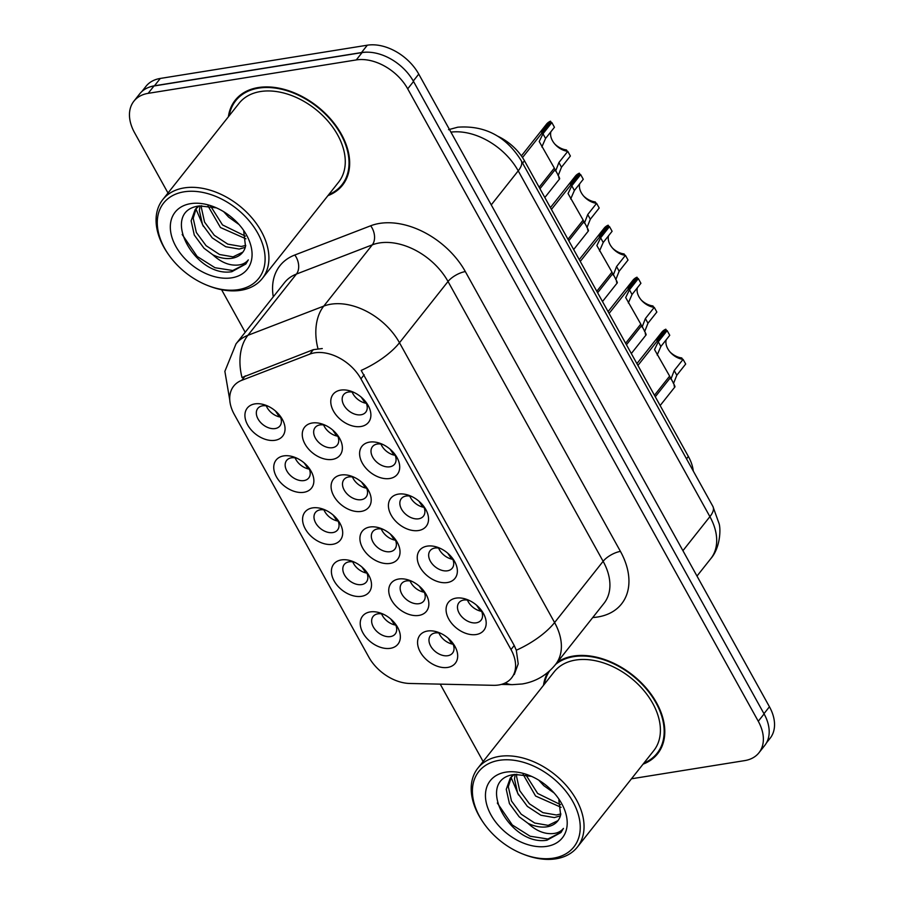 <?xml version="1.0" encoding="UTF-8"?>
<svg xmlns="http://www.w3.org/2000/svg" width="904" height="904" viewBox="0 0 904 904"><rect width="100%" height="100%" fill="white"/><g stroke="black" fill="none" stroke-linecap="round" stroke-linejoin="round"><path stroke-width="1.36" d="M361.543 596.312A22.577 15.221 38.4 0 1 334.118 580.899A22.577 15.221 38.4 0 1 341.373 559.915A22.577 15.221 38.4 0 1 352.876 561.497A22.577 15.221 38.4 0 1 367.306 572.933A22.577 15.221 38.4 0 1 361.543 596.312M354.741 562.311A14.114 9.515 -141.6 0 0 349.034 561.836A14.114 9.515 -141.6 0 0 344.288 564.446A14.114 9.515 -141.6 0 0 346.639 577.995A14.114 9.515 -141.6 0 0 361.645 584.583A14.114 9.515 -141.6 0 0 366.402 581.973A14.114 9.515 -141.6 0 0 366.086 571.305M332.717 544.31A22.577 15.221 38.4 0 1 305.292 528.885A22.577 15.221 38.4 0 1 312.547 507.901A22.577 15.221 38.4 0 1 324.05 509.494A22.577 15.221 38.4 0 1 338.48 520.93A22.577 15.221 38.4 0 1 332.717 544.31M325.915 510.308A14.114 9.515 -141.6 0 0 320.208 509.833A14.114 9.515 -141.6 0 0 315.451 512.444A14.114 9.515 -141.6 0 0 317.812 525.981A14.114 9.515 -141.6 0 0 332.819 532.58A14.114 9.515 -141.6 0 0 337.576 529.97A14.114 9.515 -141.6 0 0 337.26 519.291M303.891 492.296A22.577 15.221 38.4 0 1 276.466 476.883A22.577 15.221 38.4 0 1 283.72 455.898A22.577 15.221 38.4 0 1 295.224 457.492A22.577 15.221 38.4 0 1 309.654 468.916A22.577 15.221 38.4 0 1 303.891 492.296M297.088 458.305A14.114 9.515 -141.6 0 0 291.382 457.819A14.114 9.515 -141.6 0 0 286.624 460.441A14.114 9.515 -141.6 0 0 288.986 473.978A14.114 9.515 -141.6 0 0 303.993 480.578A14.114 9.515 -141.6 0 0 308.75 477.967A14.114 9.515 -141.6 0 0 308.433 467.289M275.065 440.293A22.577 15.221 38.4 0 1 247.639 424.88A22.577 15.221 38.4 0 1 254.894 403.896A22.577 15.221 38.4 0 1 266.397 405.478A22.577 15.221 38.4 0 1 280.828 416.913A22.577 15.221 38.4 0 1 275.065 440.293M268.262 406.291A14.114 9.515 -141.6 0 0 262.555 405.817A14.114 9.515 -141.6 0 0 257.798 408.427A14.114 9.515 -141.6 0 0 260.16 421.976A14.114 9.515 -141.6 0 0 275.166 428.564A14.114 9.515 -141.6 0 0 279.924 425.953A14.114 9.515 -141.6 0 0 279.607 415.286M390.381 648.315A22.577 15.221 38.4 0 1 362.945 632.902A22.577 15.221 38.4 0 1 370.199 611.918A22.577 15.221 38.4 0 1 381.703 613.5A22.577 15.221 38.4 0 1 396.133 624.935A22.577 15.221 38.4 0 1 390.381 648.315M383.567 614.324A14.114 9.515 -141.6 0 0 377.861 613.839A14.114 9.515 -141.6 0 0 373.115 616.449A14.114 9.515 -141.6 0 0 375.465 629.998A14.114 9.515 -141.6 0 0 390.471 636.585A14.114 9.515 -141.6 0 0 395.229 633.975A14.114 9.515 -141.6 0 0 394.912 623.308M418.891 615.421A22.577 15.221 38.4 0 1 391.455 600.007A22.577 15.221 38.4 0 1 398.709 579.023A22.577 15.221 38.4 0 1 410.213 580.605A22.577 15.221 38.4 0 1 424.643 592.041A22.577 15.221 38.4 0 1 418.891 615.421M412.077 581.419A14.114 9.515 -141.6 0 0 406.371 580.944A14.114 9.515 -141.6 0 0 401.625 583.555A14.114 9.515 -141.6 0 0 403.975 597.103A14.114 9.515 -141.6 0 0 418.981 603.691A14.114 9.515 -141.6 0 0 423.739 601.081A14.114 9.515 -141.6 0 0 423.422 590.414M390.065 563.418A22.577 15.221 38.4 0 1 362.628 548.005A22.577 15.221 38.4 0 1 369.883 527.021A22.577 15.221 38.4 0 1 381.386 528.603A22.577 15.221 38.4 0 1 395.816 540.038A22.577 15.221 38.4 0 1 390.065 563.418M383.251 529.416A14.114 9.515 -141.6 0 0 377.544 528.942A14.114 9.515 -141.6 0 0 372.798 531.552A14.114 9.515 -141.6 0 0 375.149 545.101A14.114 9.515 -141.6 0 0 390.155 551.689A14.114 9.515 -141.6 0 0 394.912 549.078A14.114 9.515 -141.6 0 0 394.596 538.4M361.227 511.404A22.577 15.221 38.4 0 1 333.802 495.991A22.577 15.221 38.4 0 1 341.057 475.007A22.577 15.221 38.4 0 1 352.56 476.6A22.577 15.221 38.4 0 1 366.99 488.024A22.577 15.221 38.4 0 1 361.227 511.404M354.424 477.414A14.114 9.515 -141.6 0 0 348.718 476.939A14.114 9.515 -141.6 0 0 343.961 479.549A14.114 9.515 -141.6 0 0 346.322 493.087A14.114 9.515 -141.6 0 0 361.329 499.686A14.114 9.515 -141.6 0 0 366.086 497.076A14.114 9.515 -141.6 0 0 365.77 486.397M332.401 459.401A22.577 15.221 38.4 0 1 304.976 443.988A22.577 15.221 38.4 0 1 312.23 423.004A22.577 15.221 38.4 0 1 323.734 424.586A22.577 15.221 38.4 0 1 338.164 436.022A22.577 15.221 38.4 0 1 332.401 459.401M325.598 425.411A14.114 9.515 -141.6 0 0 319.892 424.925A14.114 9.515 -141.6 0 0 315.134 427.536A14.114 9.515 -141.6 0 0 317.496 441.084A14.114 9.515 -141.6 0 0 332.502 447.683A14.114 9.515 -141.6 0 0 337.26 445.062A14.114 9.515 -141.6 0 0 336.943 434.395M447.717 667.423A22.577 15.221 38.4 0 1 420.281 652.01A22.577 15.221 38.4 0 1 427.536 631.026A22.577 15.221 38.4 0 1 439.039 632.619A22.577 15.221 38.4 0 1 453.469 644.043A22.577 15.221 38.4 0 1 447.717 667.423M440.915 633.433A14.114 9.515 -141.6 0 0 435.208 632.947A14.114 9.515 -141.6 0 0 430.451 635.557A14.114 9.515 -141.6 0 0 432.801 649.106A14.114 9.515 -141.6 0 0 447.808 655.705A14.114 9.515 -141.6 0 0 452.565 653.083A14.114 9.515 -141.6 0 0 452.249 642.416M447.401 582.526A22.577 15.221 38.4 0 1 419.964 567.113A22.577 15.221 38.4 0 1 427.219 546.129A22.577 15.221 38.4 0 1 438.722 547.711A22.577 15.221 38.4 0 1 453.153 559.147A22.577 15.221 38.4 0 1 447.401 582.526M440.598 548.525A14.114 9.515 -141.6 0 0 434.88 548.05A14.114 9.515 -141.6 0 0 430.134 550.66A14.114 9.515 -141.6 0 0 432.485 564.209A14.114 9.515 -141.6 0 0 447.491 570.797A14.114 9.515 -141.6 0 0 452.249 568.187A14.114 9.515 -141.6 0 0 451.932 557.519M418.575 530.524A22.577 15.221 38.4 0 1 391.138 515.099A22.577 15.221 38.4 0 1 398.393 494.115A22.577 15.221 38.4 0 1 409.896 495.708A22.577 15.221 38.4 0 1 424.326 507.144A22.577 15.221 38.4 0 1 418.575 530.524M411.761 496.522A14.114 9.515 -141.6 0 0 406.054 496.047A14.114 9.515 -141.6 0 0 401.308 498.658A14.114 9.515 -141.6 0 0 403.659 512.195A14.114 9.515 -141.6 0 0 418.665 518.794A14.114 9.515 -141.6 0 0 423.422 516.184A14.114 9.515 -141.6 0 0 423.106 505.505M389.737 478.51A22.577 15.221 38.4 0 1 362.312 463.097A22.577 15.221 38.4 0 1 369.566 442.112A22.577 15.221 38.4 0 1 381.07 443.706A22.577 15.221 38.4 0 1 395.5 455.13A22.577 15.221 38.4 0 1 389.737 478.51M382.934 444.519A14.114 9.515 -141.6 0 0 377.228 444.045A14.114 9.515 -141.6 0 0 372.482 446.655A14.114 9.515 -141.6 0 0 374.832 460.192A14.114 9.515 -141.6 0 0 389.839 466.792A14.114 9.515 -141.6 0 0 394.596 464.181A14.114 9.515 -141.6 0 0 394.28 453.503M360.911 426.507A22.577 15.221 38.4 0 1 333.486 411.094A22.577 15.221 38.4 0 1 340.74 390.11A22.577 15.221 38.4 0 1 352.244 391.692A22.577 15.221 38.4 0 1 366.674 403.127A22.577 15.221 38.4 0 1 360.911 426.507M354.108 392.517A14.114 9.515 -141.6 0 0 348.402 392.031A14.114 9.515 -141.6 0 0 343.644 394.641A14.114 9.515 -141.6 0 0 346.006 408.19A14.114 9.515 -141.6 0 0 361.012 414.778A14.114 9.515 -141.6 0 0 365.77 412.167A14.114 9.515 -141.6 0 0 365.453 401.5M476.227 634.529A22.577 15.221 38.4 0 1 448.791 619.116A22.577 15.221 38.4 0 1 456.045 598.132A22.577 15.221 38.4 0 1 467.549 599.714A22.577 15.221 38.4 0 1 481.979 611.149A22.577 15.221 38.4 0 1 476.227 634.529M469.425 600.538A14.114 9.515 -141.6 0 0 463.718 600.053A14.114 9.515 -141.6 0 0 458.961 602.663A14.114 9.515 -141.6 0 0 461.311 616.212A14.114 9.515 -141.6 0 0 476.329 622.811A14.114 9.515 -141.6 0 0 481.075 620.189A14.114 9.515 -141.6 0 0 480.758 609.522M366.979 573.125A14.114 9.515 38.4 0 1 352.775 561.87M338.152 521.111A14.114 9.515 38.4 0 1 323.948 509.856M309.326 469.108A14.114 9.515 38.4 0 1 295.122 457.853M280.489 417.106A14.114 9.515 38.4 0 1 266.284 405.851M395.805 625.127A14.114 9.515 38.4 0 1 381.601 613.872M424.315 592.233A14.114 9.515 38.4 0 1 410.111 580.978M395.489 540.219A14.114 9.515 38.4 0 1 381.285 528.976M366.662 488.216A14.114 9.515 38.4 0 1 352.458 476.962M337.836 436.214A14.114 9.515 38.4 0 1 323.632 424.959M453.141 644.236A14.114 9.515 38.4 0 1 438.937 632.981M452.825 559.339A14.114 9.515 38.4 0 1 438.621 548.084M423.999 507.325A14.114 9.515 38.4 0 1 409.794 496.07M395.172 455.322A14.114 9.515 38.4 0 1 380.968 444.067M366.346 403.32A14.114 9.515 38.4 0 1 352.142 392.065M481.651 611.341A14.114 9.515 38.4 0 1 467.447 600.086M309.823 354.108A38.104 25.696 38.4 0 1 314.648 352.831A38.104 25.696 38.4 0 1 360.933 378.844L510.997 649.558A38.104 25.696 38.4 0 1 511.596 677.921A38.104 25.696 38.4 0 1 493.414 685.322L409.749 683.469A38.104 25.696 38.4 0 1 368.809 657.106L234.305 414.461A38.104 25.696 38.4 0 1 233.707 386.098A38.104 25.696 38.4 0 1 241.73 380.335L309.823 354.108L313.349 349.656L322.276 348.548M497.595 136.131A42.33 28.544 38.4 0 1 524.456 160.765L688.373 456.475A42.33 28.544 38.4 0 1 693.289 471.052M327.926 195.648A68.444 46.149 -141.6 0 0 342.492 185.23A68.444 46.149 -141.6 0 0 331.067 119.531A68.444 46.149 -141.6 0 0 258.273 87.552A68.444 46.149 -141.6 0 0 235.209 100.22A68.444 46.149 -141.6 0 0 228.384 116.785M238.012 97.135A68.444 46.149 -141.6 0 0 236.837 99.304M643.06 764.162A68.444 46.149 -141.6 0 0 657.626 753.744A68.444 46.149 -141.6 0 0 646.202 688.046A68.444 46.149 -141.6 0 0 573.396 656.067A68.444 46.149 -141.6 0 0 557.339 662.236M547.847 672.384A68.444 46.149 -141.6 0 0 543.519 685.288M229.774 400.065L224.87 371.352L236.012 343.87A56.444 38.058 38.4 0 1 247.888 335.327L323.768 306.106A56.444 38.058 38.4 0 1 330.909 304.207A56.444 38.058 38.4 0 1 399.489 342.74A49.392 19.165 151 0 1 361.193 370.414L514.218 645.49L516.308 650.236L518.207 663.864L514.274 674.52M631.467 778.796L744.67 760.614A42.33 28.544 -141.6 0 0 758.942 752.783L764.761 745.427A42.33 28.544 -141.6 0 0 764.095 713.923L413.535 81.484A42.33 28.544 -141.6 0 0 362.097 52.579L153.985 85.993A42.33 28.544 -141.6 0 0 139.713 93.835L133.894 101.18A42.33 28.544 -141.6 0 0 134.56 132.696L167.997 193.015M516.308 650.236A49.392 19.165 -29 0 0 554.593 622.562L399.489 342.74L448.022 281.483A56.444 38.058 -141.6 0 0 379.443 242.95A56.444 38.058 -141.6 0 0 372.301 244.848L296.422 274.07L247.888 335.327A49.392 33.889 68.9 0 0 242.001 377.533L313.349 349.656M758.942 752.783A42.33 28.544 -141.6 0 0 758.275 721.268L407.704 88.829A42.33 28.544 -141.6 0 0 356.278 59.924L148.154 93.349A42.33 28.544 -141.6 0 0 133.894 101.18M221.593 289.709L245.199 332.288M440.225 684.136L483.12 761.518M658.146 751.947A68.444 46.149 -141.6 0 0 659.988 750.297M343.011 183.433A68.444 46.149 -141.6 0 0 344.865 181.783M766.49 742.839L770.106 738.285A42.33 28.544 -141.6 0 0 769.44 706.77L418.755 74.105A42.33 28.544 -141.6 0 0 367.318 45.2L160.29 78.445A42.33 28.544 -141.6 0 0 146.019 86.275L141.838 91.553M368.538 52.206A42.33 28.544 -141.6 0 0 361.498 52.556L154.46 85.79A42.33 28.544 -141.6 0 0 148.211 87.586M666.214 339.757A15.526 10.464 -141.6 0 0 683.085 359.363L685.684 364.041L676.813 375.239L673.435 383.691M654.451 395.274L669.638 376.12L654.519 349.565L658.281 341.814L667.152 330.615A21.165 14.272 38.4 0 0 663.095 333.655L637.919 365.442M667.152 330.615L669.751 335.294L660.869 346.492L657.163 354.989M670.915 379.138L674.214 370.561L683.085 359.363M480.544 611.127L476.589 605.217M669.536 376.245L670.463 377.612L655.276 396.766M674.022 385.816C675.977 388.279 674.791 385.545 670.463 377.612M657.276 341L656.948 340.412L665.819 329.203A21.165 14.272 38.4 0 0 661.762 332.254L636.902 363.623M670.135 352.085A15.526 10.464 -141.6 0 0 681.763 357.95L680.961 358.956M452.034 644.021L448.079 638.111M682.497 359.283L681.763 357.95M666.711 330.807L665.819 329.203M390.743 619.003L394.698 624.913M238.306 289.642A60.681 40.917 -141.6 0 0 257.798 233.255A60.681 40.917 -141.6 0 0 184.077 191.817A60.681 40.917 -141.6 0 0 168.607 254.657A60.681 40.917 -141.6 0 0 207.378 285.381A60.681 40.917 -141.6 0 0 238.306 289.642M207.378 285.381L208.496 285.822A63.495 42.816 -141.6 0 0 240.859 290.286A63.495 42.816 -141.6 0 0 262.262 278.534A63.495 42.816 -141.6 0 0 251.662 217.582A63.495 42.816 -141.6 0 0 184.111 187.919A63.495 42.816 -141.6 0 0 162.72 199.671A63.495 42.816 -141.6 0 0 167.918 253.674L168.607 254.657M262.262 278.534L338.616 182.156A63.495 42.816 -141.6 0 0 328.028 121.215A63.495 42.816 -141.6 0 0 260.476 91.541A63.495 42.816 -141.6 0 0 239.074 103.293L162.72 199.671M328.751 194.62A67.732 45.675 -141.6 0 0 341.938 184.789A67.732 45.675 -141.6 0 0 330.638 119.78A67.732 45.675 -141.6 0 0 258.589 88.129A67.732 45.675 -141.6 0 0 235.763 100.66A67.732 45.675 -141.6 0 0 229.209 115.746M239.029 224.52L228.678 217.152L223.706 211.705M245.933 238.803L220.452 227.525L207.988 205.897M245.391 236.136L222.508 224.927L210.756 206.338M245.278 247.323L239.221 249.075L225.74 246.735L212.237 237.899L202.519 224.7L199.355 210.451L200.044 205.875M245.775 245.436L241.266 246.476L227.797 244.136L214.293 235.3L204.564 222.101L201.411 207.863L201.603 205.716M216.395 207.852L199.682 205.92C159.341 210.259 193.185 275.833 229.932 271.957L231.808 271.72L245.82 264.013L248.317 259.9C244.826 264.194 239.345 265.855 231.865 264.872C225.401 263.9 219.062 260.544 212.847 254.804A31.9 21.515 -141.6 0 0 231.921 258.284A31.9 21.515 -141.6 0 0 242.667 252.374A31.9 21.515 -141.6 0 0 245.515 246.442L243.741 231.548M212.847 254.804L204.022 248.261L194.292 235.074L191.139 220.825L195.128 209.649L199.016 206.022M242.882 252.103L233.051 256.849L219.57 254.51L206.078 245.673L196.349 232.475L193.196 218.226L196.213 208.406M195.128 209.649L197.874 206.236M190.631 203.649A46.014 31.03 -141.6 0 0 175.851 246.408A46.014 31.03 -141.6 0 0 231.752 277.822A46.014 31.03 -141.6 0 0 243.492 230.181A46.014 31.03 -141.6 0 0 214.09 206.88A46.014 31.03 -141.6 0 0 190.631 203.649M246.024 263.753L232.769 270.511L214.982 267.72L197.162 256.453L182.179 234.509M203.389 226.441L195.919 208.869M553.44 858.156A60.681 40.917 -141.6 0 0 572.933 801.758A60.681 40.917 -141.6 0 0 499.211 760.332A60.681 40.917 -141.6 0 0 483.73 823.171A60.681 40.917 -141.6 0 0 522.512 853.896A60.681 40.917 -141.6 0 0 553.44 858.156M522.512 853.896L523.631 854.336A63.495 42.816 -141.6 0 0 555.994 858.8A63.495 42.816 -141.6 0 0 577.396 847.048A63.495 42.816 -141.6 0 0 566.797 786.096A63.495 42.816 -141.6 0 0 499.245 756.422A63.495 42.816 -141.6 0 0 477.854 768.174A63.495 42.816 -141.6 0 0 483.052 822.177L483.73 823.171M577.396 847.048L653.75 750.67A63.495 42.816 -141.6 0 0 643.151 689.718A63.495 42.816 -141.6 0 0 575.611 660.056A63.495 42.816 -141.6 0 0 554.208 671.808L477.854 768.174M643.885 763.123A67.732 45.675 -141.6 0 0 657.072 753.303A67.732 45.675 -141.6 0 0 645.761 688.283A67.732 45.675 -141.6 0 0 573.712 656.643A67.732 45.675 -141.6 0 0 555.655 664.35M554.163 793.023L543.801 785.655L538.841 780.22M561.068 807.317L535.586 796.029L523.122 774.412M560.514 804.65L537.643 793.441L525.879 774.852M560.412 815.837L554.344 817.589L540.874 815.238L527.371 806.402L517.642 793.215L514.489 778.965L515.178 774.378M560.909 813.95L556.401 814.99L542.92 812.651L529.428 803.814L519.698 790.616L516.546 776.366L516.738 774.231M531.529 776.366L514.817 774.434C474.476 778.773 508.319 844.347 545.067 840.471L546.931 840.223L560.955 832.527L563.441 828.414C559.96 832.708 554.48 834.358 546.999 833.386C540.535 832.414 534.196 829.058 527.981 823.307A31.9 21.515 -141.6 0 0 547.056 826.798A31.9 21.515 -141.6 0 0 557.802 820.889A31.9 21.515 -141.6 0 0 560.649 814.956L558.864 800.063M527.981 823.307L519.156 816.775L509.427 803.588L506.263 789.339L510.251 778.163L514.15 774.536M558.017 820.617L548.186 825.363L534.705 823.024L521.201 814.188L511.483 800.989L508.319 786.74L511.348 776.909M510.251 778.163L513.009 774.751M505.765 772.163A46.014 31.03 -141.6 0 0 490.985 814.922A46.014 31.03 -141.6 0 0 546.886 846.336A46.014 31.03 -141.6 0 0 558.627 798.695A46.014 31.03 -141.6 0 0 529.213 775.395A46.014 31.03 -141.6 0 0 505.765 772.163M549.711 670.757A67.732 45.675 -141.6 0 0 544.344 684.26M561.158 832.268L547.892 839.014L530.117 836.223L512.297 824.968L497.313 803.023M518.512 794.955L511.054 777.384M637.388 287.755A15.526 10.464 -141.6 0 0 654.259 307.36L656.858 312.038L647.976 323.236L644.608 331.689M625.624 343.271L640.8 324.118L625.692 297.563L629.455 289.811L638.326 278.613A21.165 14.272 38.4 0 0 634.269 281.652L609.081 313.439M638.326 278.613L640.925 283.291L632.043 294.489L628.336 302.976M642.089 327.135L645.388 318.558L654.259 307.36M451.717 559.113L447.762 553.214M640.71 324.231L641.625 325.598L626.449 344.763M645.196 333.813C647.151 336.277 645.964 333.542 641.625 325.598M608.561 235.752A15.526 10.464 -141.6 0 0 625.432 255.346L628.031 260.036L619.15 271.234L615.782 279.675M596.798 291.269L611.974 272.115L596.866 245.56L600.629 237.808L609.499 226.599A21.165 14.272 38.4 0 0 605.443 229.65L580.255 261.425M609.499 226.599L612.098 231.288L603.217 242.487L599.51 250.973M613.262 275.132L616.562 266.556L625.432 255.346M422.891 507.11L418.936 501.211M611.884 272.228L612.799 273.596L597.623 292.76M616.37 281.799C618.325 284.274 617.138 281.539 612.799 273.596M579.724 183.749A15.526 10.464 -141.6 0 0 596.606 203.343L599.205 208.022L590.323 219.231L586.956 227.672M567.972 239.266L583.148 220.101L568.04 193.546L571.803 185.795L580.673 174.596A21.165 14.272 38.4 0 0 576.616 177.647L551.429 209.423M580.673 174.596L583.272 179.274L574.39 190.484L570.673 198.97M584.436 223.13L587.736 214.542L596.606 203.343M394.065 455.107L390.099 449.198M583.057 220.226L583.973 221.593L568.797 240.746M587.543 229.797C589.498 232.26 588.312 229.526 583.973 221.593M550.898 131.735A15.526 10.464 -141.6 0 0 567.78 151.341L570.379 156.019L561.497 167.217L558.13 175.67M539.146 187.252L554.322 168.099L539.213 141.544L542.965 133.792L551.847 122.594A21.165 14.272 38.4 0 0 547.79 125.633L522.512 157.545M551.847 122.594L554.446 127.272L545.564 138.47L541.846 146.968M555.61 171.116L558.909 162.539L567.78 151.341M365.239 403.105L361.272 397.195M554.231 168.212L555.146 169.59L539.971 188.744M558.717 177.794C560.672 180.258 559.486 177.523 555.146 169.59M361.916 567L365.871 572.899M333.09 514.997L337.034 520.896M304.264 462.995L308.207 468.893M275.438 410.981L279.381 416.88M628.449 288.997L628.122 288.399L636.992 277.2A21.165 14.272 38.4 0 0 632.936 280.24L608.076 311.62M641.309 300.083A15.526 10.464 -141.6 0 0 652.937 305.947L652.134 306.953M423.208 592.007L419.253 586.108M653.671 307.27L652.937 305.947M637.885 278.805L636.992 277.2M599.623 236.995L599.295 236.396L608.166 225.198A21.165 14.272 38.4 0 0 604.109 228.237L579.249 259.617M612.483 248.08A15.526 10.464 -141.6 0 0 624.099 253.945L623.308 254.951M394.381 540.004L390.415 534.106M624.833 255.267L624.099 253.945M609.059 226.802L608.166 225.198M570.797 184.981L570.469 184.393L579.34 173.184A21.165 14.272 38.4 0 0 575.283 176.235L550.423 207.604M583.656 196.066A15.526 10.464 -141.6 0 0 595.273 201.931L594.482 202.948M365.555 488.002L361.589 482.092M596.007 203.264L595.273 201.931M580.232 174.8L579.34 173.184M541.971 132.978L541.643 132.391L550.513 121.181A21.165 14.272 38.4 0 0 546.457 124.232L521.382 155.883M554.819 144.064A15.526 10.464 -141.6 0 0 566.446 149.928L565.655 150.934M336.729 435.999L332.762 430.089M567.181 151.262L566.446 149.928M551.406 122.786L550.513 121.181M510.997 649.558L514.218 645.49M241.73 380.335L245.255 375.883M360.933 378.844L364.154 374.764M522.602 163.115L524.456 160.765M686.509 458.825L688.373 456.475M620.438 551.395A14.114 5.48 -29 0 0 603.126 561.305L448.022 281.483A14.114 5.48 -29 0 1 465.334 271.584L620.438 551.395A70.557 47.573 38.4 0 1 597.77 616.98A70.557 47.573 38.4 0 1 592.753 617.534M604.008 603.318A56.444 38.058 -141.6 0 0 603.126 561.305L554.593 622.562A56.444 38.058 38.4 0 1 555.474 664.576L604.008 603.318M317.948 348.594A49.392 33.889 68.9 0 1 323.768 306.106L372.301 244.848A14.114 9.684 -111.1 0 0 370.674 225.785A70.557 47.573 38.4 0 1 465.334 271.584M505.415 682.882A49.392 27.233 91.3 0 0 512.308 684.656L501.358 684.407M273.29 296.828A70.557 47.573 38.4 0 1 294.806 255.007L370.674 225.785M758.275 721.268L764.095 713.923M407.704 88.829L413.535 81.484M356.278 59.924L362.097 52.579M148.154 93.349L153.985 85.993M294.806 255.007A14.114 9.684 -111.1 0 1 296.422 274.07A56.444 38.058 -141.6 0 0 284.545 282.613L236.012 343.87M682.927 550.683L709.9 516.647A28.227 10.95 -29 0 0 712.906 506.443L719.109 523.676C720.985 530.015 719.991 548.208 710.781 558.661A56.444 38.058 -141.6 0 0 709.9 516.647L518.218 170.845A56.444 38.058 -141.6 0 0 450.915 132.131M491.245 204.892L518.218 170.845A28.227 10.95 -29 0 0 521.224 160.652L712.906 506.443M160.29 78.445L154.46 85.79M367.318 45.2L361.498 52.556M418.755 74.105L413.275 81.021M769.44 706.77L763.97 713.685M660.869 346.492L658.281 341.814M676.813 375.239L674.214 370.561M632.043 294.489L629.455 289.811M647.976 323.236L645.388 318.558M603.217 242.487L600.629 237.808M619.15 271.234L616.562 266.556M574.39 190.484L571.803 185.795M590.323 219.231L587.736 214.542M545.564 138.47L542.965 133.792M561.497 167.217L558.909 162.539M512.308 684.656L522.218 683.978C535.654 681.706 546.739 675.243 555.474 664.576M448.542 129.679L457.786 127.193C484.962 125.238 506.116 136.391 521.224 160.652M710.781 558.661L696.995 576.063M674.994 386.822L660.146 405.546M346.04 179.602L341.938 184.789M239.865 95.485L235.763 100.66M661.174 748.116L657.072 753.303M646.157 334.808L631.32 353.543M617.33 282.805L602.493 301.541M588.504 230.802L573.667 249.538M559.678 178.789L544.841 197.524"/></g></svg>

